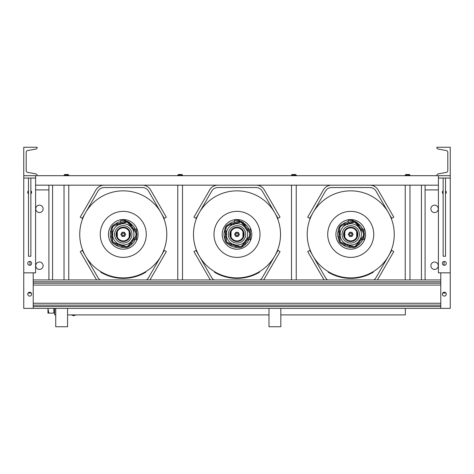 <?xml version="1.0" encoding="UTF-8"?>
<svg xmlns="http://www.w3.org/2000/svg" width="474" height="474" viewBox="0 0 474 474"><rect width="100%" height="100%" fill="white"/><g stroke="black" fill="none" stroke-linecap="round" stroke-linejoin="round"><path stroke-width="0.71" d="M280.833 308.378L280.833 326.746L268.989 326.746L268.989 308.378M67.581 308.378L67.581 326.746L55.736 326.746L55.736 308.378M33.227 279.944L440.773 279.944M23.747 272.84L23.747 178.058L35.597 178.058L35.597 272.84L23.747 272.84L23.747 308.378L440.773 308.378L440.773 272.84M118.79 223.609L119.679 223.331M134.183 239.595L136.512 239.595L136.512 236.402M136.512 232.343L136.512 229.149L134.183 229.149M111.586 232.995L111.586 235.75M125.723 221.151L125.723 220.345L120.811 220.345L120.811 222.922M123.264 233.184A1.185 1.185 0 0 0 122.079 234.369A1.185 1.185 0 0 0 123.264 235.554A1.185 1.185 0 0 0 124.449 234.369A1.185 1.185 0 0 0 123.264 233.184M131.298 243.914L131.245 244.857L130.617 245.034M118.18 245.034L115.472 245.034L115.271 244.614M129.212 231.673A6.529 6.529 0 0 1 123.264 240.905A6.529 6.529 0 0 1 117.315 231.673A6.529 6.529 0 0 1 129.212 231.673L129.212 237.071M117.315 237.071L117.315 231.673M127.251 222.099L122.345 223.195L120.491 224.309A10.44 10.44 0 0 0 119.596 224.599L117.439 224.789C113.108 225.221 111.414 227.556 112.35 231.798L112.836 233.901A10.44 10.44 0 0 0 112.836 234.843L112.35 236.947C111.426 241.201 113.12 243.535 117.439 243.956L119.596 244.146A10.44 10.44 0 0 0 120.491 244.436L123.264 246.237C127.008 247.434 129.449 246.314 130.581 242.872L131.428 240.881A10.44 10.44 0 0 0 131.979 240.122L133.609 238.7C136.862 235.809 136.862 232.918 133.609 230.044L131.979 228.622A10.44 10.44 0 0 0 131.428 227.864L130.581 225.873L127.251 222.099M130.581 242.872A0.569 0.403 9 0 0 130.812 242.664L127.281 246.729L122.037 245.52L121.563 246.29A6.464 6.464 0 0 0 131.648 243.014L130.812 242.664L131.073 241.734L131.535 240.97L132.43 241.497A11.613 11.613 0 0 0 132.874 240.887L132.098 240.2A10.582 10.582 0 0 1 131.535 240.97L131.428 240.881M117.439 243.956A0.569 0.403 81 0 0 117.706 244.11L112.753 242.007L112.285 236.644L111.408 236.437A6.464 6.464 0 0 0 117.635 245.011L117.706 244.11L118.678 244.074L119.543 244.276L119.324 245.289A11.613 11.613 0 0 0 120.041 245.526L120.449 244.572A10.582 10.582 0 0 1 119.543 244.276L119.596 244.146M120.491 224.309L120.041 223.218A11.613 11.613 0 0 0 119.324 223.45L119.543 224.469A10.582 10.582 0 0 1 120.449 224.172L125.462 221.761C128.573 222.099 130.356 223.532 130.812 226.08L131.648 225.731A6.464 6.464 0 0 0 121.563 222.454L122.037 223.224A0.569 0.403 45 0 1 122.345 223.195M112 234.784L111.959 233.801L112 234.784L112.694 234.849A10.582 10.582 0 0 1 112.694 233.895L112.285 232.1C111.183 227.668 112.925 225.168 117.516 224.605L117.635 223.728A6.464 6.464 0 0 0 111.408 232.307L112.285 232.1A0.569 0.403 -27 0 1 112.35 231.798M116.397 234.369A6.873 6.873 0 0 0 123.264 241.242A6.873 6.873 0 0 0 130.137 234.369A6.873 6.873 0 0 0 123.264 227.502A6.873 6.873 0 0 0 116.397 234.369M136.518 233.801L136.518 234.944L136.518 233.801M112.836 233.901L112 233.96M111.905 233.972L111.663 233.996A11.613 11.613 0 0 0 111.663 234.749L111.905 234.772M134.077 229.072L133.484 229.76C137.016 232.823 137.016 235.898 133.484 238.985L134.077 239.672A6.464 6.464 0 0 0 134.077 229.072L132.874 227.858A11.613 11.613 0 0 0 132.43 227.247L131.535 227.775A10.582 10.582 0 0 1 132.098 228.545L132.874 227.858M131.648 225.731L132.43 227.247M130.581 225.873A0.569 0.403 171 0 1 130.812 226.08L131.428 227.864M131.979 228.622L133.484 229.76A0.569 0.403 117 0 1 133.609 230.044M121.563 246.29L120.041 245.526M122.345 245.55A0.569 0.403 135 0 1 122.037 245.52L120.491 244.436M119.324 245.289L117.635 245.011M134.077 239.672L132.874 240.887M133.609 238.7A0.569 0.403 -117 0 1 133.484 238.985L131.979 240.122M132.43 241.497L131.648 243.014M112.35 236.947A0.569 0.403 -153 0 1 112.285 236.644L112.836 234.843M111.408 236.437L111.663 234.749M111.663 233.996L111.408 232.307M117.635 223.728L119.324 223.45M117.439 224.789A0.569 0.403 99 0 1 117.706 224.629L119.596 224.599M120.041 223.218L121.563 222.454M112.622 233.007L112.711 232.858A10.665 10.665 0 0 1 118.559 224.8L118.678 224.67M118.678 244.074L118.559 243.944A10.665 10.665 0 0 1 112.711 235.886L112.622 235.738M121.279 223.829L121.445 223.864A10.665 10.665 0 0 1 130.913 226.939L131.073 227.01M131.073 241.734L130.913 241.805A10.665 10.665 0 0 1 121.445 244.88L121.279 244.916M132.679 229.22L132.696 229.392A10.665 10.665 0 0 1 132.696 239.352L132.679 239.524M123.264 236.449A2.074 2.074 0 0 1 121.468 233.332A2.074 2.074 0 0 1 125.065 233.332A2.074 2.074 0 0 1 123.264 236.449L122.067 236.449L120.87 234.369L122.067 232.296L124.466 232.296L125.663 234.369L124.466 236.449L123.264 236.449M166.789 234.369A43.519 43.519 0 0 0 123.264 190.85A43.519 43.519 0 0 0 79.745 234.369A43.519 43.519 0 0 0 123.264 277.894A43.519 43.519 0 0 0 166.789 234.369A43.519 43.519 0 0 1 123.264 277.894A43.519 43.519 0 0 1 79.745 234.369M108.457 234.369A14.807 14.807 0 0 0 123.264 249.182A14.807 14.807 0 0 0 138.076 234.369A14.807 14.807 0 0 0 123.264 219.563A14.807 14.807 0 0 0 108.457 234.369A14.807 14.807 0 0 0 123.264 249.182A14.807 14.807 0 0 0 138.076 234.369A14.818 14.818 0 0 0 123.264 219.551A14.818 14.818 0 0 0 108.445 234.369A14.807 14.807 0 0 0 123.264 249.182A14.807 14.807 0 0 0 138.076 234.369A14.807 14.807 0 0 1 123.264 249.182A14.807 14.807 0 0 1 108.457 234.369A14.818 14.818 0 0 0 123.264 249.194A14.818 14.818 0 0 0 138.088 234.369M100.245 234.369A23.019 23.019 0 0 0 123.264 257.388A23.019 23.019 0 0 0 146.282 234.369A23.019 23.019 0 0 0 123.264 211.357A23.019 23.019 0 0 0 100.245 234.369M123.264 278.351A43.975 43.975 0 0 1 100.719 272.129L100.701 272.165A44.017 44.017 0 0 0 145.832 272.165L145.814 272.129A43.975 43.975 0 0 1 123.264 278.351M232.521 223.609L233.409 223.331M247.914 239.595L250.248 239.595L250.248 236.402M250.248 232.343L250.248 229.149L247.914 229.149M225.322 232.995L225.322 235.75M239.453 221.151L239.453 220.345L234.547 220.345L234.547 222.922M237 233.184A1.185 1.185 0 0 0 235.815 234.369A1.185 1.185 0 0 0 237 235.554A1.185 1.185 0 0 0 238.185 234.369A1.185 1.185 0 0 0 237 233.184M244.483 244.857L244.981 244.857L245.028 243.914L244.981 244.857L244.353 245.034M231.916 245.034L229.209 245.034L229.007 244.614M242.949 231.673A6.529 6.529 0 0 1 237 240.905A6.529 6.529 0 0 1 231.051 231.673A6.529 6.529 0 0 1 242.949 231.673L242.949 237.071M231.051 237.071L231.051 231.673M240.988 222.099L236.076 223.195L234.227 224.309A10.44 10.44 0 0 0 233.332 224.599L231.176 224.789C226.845 225.221 225.15 227.556 226.086 231.798L226.572 233.901A10.44 10.44 0 0 0 226.572 234.843L226.086 236.947C225.162 241.201 226.856 243.535 231.176 243.956L233.332 244.146A10.44 10.44 0 0 0 234.227 244.436L237 246.237C240.745 247.434 243.18 246.314 244.317 242.872L245.159 240.881A10.44 10.44 0 0 0 245.716 240.122L247.345 238.7C250.592 235.809 250.592 232.918 247.345 230.044L245.716 228.622A10.44 10.44 0 0 0 245.159 227.864L244.317 225.873L240.988 222.099M244.317 242.872A0.569 0.403 9 0 0 244.548 242.664L241.017 246.729L235.768 245.52L235.3 246.29A6.464 6.464 0 0 0 245.384 243.014L244.548 242.664L244.809 241.734L245.271 240.97L246.166 241.497A11.613 11.613 0 0 0 246.61 240.887L245.834 240.2A10.582 10.582 0 0 1 245.271 240.97L245.159 240.881M231.176 243.956A0.569 0.403 81 0 0 231.442 244.11L226.489 242.007L226.021 236.644L225.138 236.437A6.464 6.464 0 0 0 231.371 245.011L231.442 244.11L232.414 244.074L233.279 244.276L233.054 245.289A11.613 11.613 0 0 0 233.771 245.526L234.186 244.572A10.582 10.582 0 0 1 233.279 244.276L233.332 244.146M234.227 224.309L233.771 223.218A11.613 11.613 0 0 0 233.054 223.45L233.279 224.469A10.582 10.582 0 0 1 234.186 224.172L239.198 221.761C242.303 222.099 244.086 223.532 244.548 226.08L245.384 225.731A6.464 6.464 0 0 0 235.3 222.454L235.768 223.224A0.569 0.403 45 0 1 236.076 223.195M225.737 234.784L225.689 233.801L225.737 234.784L226.43 234.849A10.582 10.582 0 0 1 226.43 233.895L226.021 232.1C224.913 227.668 226.661 225.168 231.247 224.605L231.371 223.728A6.464 6.464 0 0 0 225.138 232.307L226.021 232.1A0.569 0.403 -27 0 1 226.086 231.798M230.127 234.369A6.873 6.873 0 0 0 237 241.242A6.873 6.873 0 0 0 243.873 234.369A6.873 6.873 0 0 0 237 227.502A6.873 6.873 0 0 0 230.127 234.369M250.254 233.801L250.254 234.944L250.254 233.801M226.572 233.901L225.737 233.96M225.636 233.972L225.393 233.996A11.613 11.613 0 0 0 225.393 234.749L225.636 234.772M247.807 229.072L247.221 229.76C250.752 232.823 250.752 235.898 247.221 238.985L247.807 239.672A6.464 6.464 0 0 0 247.807 229.072L246.61 227.858A11.613 11.613 0 0 0 246.166 227.247L245.271 227.775A10.582 10.582 0 0 1 245.834 228.545L246.61 227.858M245.384 225.731L246.166 227.247M244.317 225.873A0.569 0.403 171 0 1 244.548 226.08L245.159 227.864M245.716 228.622L247.221 229.76A0.569 0.403 117 0 1 247.345 230.044M235.3 246.29L233.771 245.526M236.076 245.55A0.569 0.403 135 0 1 235.768 245.52L234.227 244.436M233.054 245.289L231.371 245.011M247.807 239.672L246.61 240.887M247.345 238.7A0.569 0.403 -117 0 1 247.221 238.985L245.716 240.122M246.166 241.497L245.384 243.014M226.086 236.947A0.569 0.403 -153 0 1 226.021 236.644L226.572 234.843M225.138 236.437L225.393 234.749M225.393 233.996L225.138 232.307M231.371 223.728L233.054 223.45M231.176 224.789A0.569 0.403 99 0 1 231.442 224.629L233.332 224.599M233.771 223.218L235.3 222.454M226.359 233.007L226.442 232.858A10.665 10.665 0 0 1 232.296 224.8L232.414 224.67M232.414 244.074L232.296 243.944A10.665 10.665 0 0 1 226.442 235.886L226.359 235.738M235.009 223.829L235.181 223.864A10.665 10.665 0 0 1 244.649 226.939L244.809 227.01M244.809 241.734L244.649 241.805A10.665 10.665 0 0 1 235.181 244.88L235.009 244.916M246.415 229.22L246.433 229.392A10.665 10.665 0 0 1 246.433 239.352L246.415 239.524M237 236.449A2.074 2.074 0 0 1 235.205 233.332A2.074 2.074 0 0 1 238.795 233.332A2.074 2.074 0 0 1 237 236.449L235.803 236.449L234.6 234.369L235.803 232.296L238.197 232.296L239.4 234.369L238.197 236.449L237 236.449M280.519 234.369A43.519 43.519 0 0 0 237 190.85A43.519 43.519 0 0 0 193.481 234.369A43.519 43.519 0 0 0 237 277.894A43.519 43.519 0 0 0 280.519 234.369A43.519 43.519 0 0 1 237 277.894A43.519 43.519 0 0 1 193.481 234.369M222.193 234.369A14.807 14.807 0 0 0 237 249.182A14.807 14.807 0 0 0 251.807 234.369A14.807 14.807 0 0 0 237 219.563A14.807 14.807 0 0 0 222.193 234.369A14.807 14.807 0 0 0 237 249.182A14.807 14.807 0 0 0 251.807 234.369A14.818 14.818 0 0 0 237 219.551A14.818 14.818 0 0 0 222.182 234.369A14.818 14.818 0 0 0 237 249.194A14.818 14.818 0 0 0 251.818 234.369M213.981 234.369A23.019 23.019 0 0 0 237 257.388A23.019 23.019 0 0 0 260.019 234.369A23.019 23.019 0 0 0 237 211.357A23.019 23.019 0 0 0 213.981 234.369M237 278.351A43.975 43.975 0 0 1 214.455 272.129L214.432 272.165A44.017 44.017 0 0 0 259.568 272.165L259.545 272.129A43.975 43.975 0 0 1 237 278.351M346.257 223.609L347.146 223.331M361.65 239.595L363.979 239.595L363.979 236.402M363.979 232.343L363.979 229.149L361.65 229.149M339.058 232.995L339.058 235.75M353.189 221.151L353.189 220.345L348.277 220.345L348.277 222.922M350.736 233.184A1.185 1.185 0 0 0 349.551 234.369A1.185 1.185 0 0 0 350.736 235.554A1.185 1.185 0 0 0 351.921 234.369A1.185 1.185 0 0 0 350.736 233.184M358.214 244.857L358.717 244.857L358.765 243.914L358.717 244.857L358.083 245.034M345.653 245.034L342.945 245.034L342.738 244.614M356.685 231.673A6.529 6.529 0 0 1 350.736 240.905A6.529 6.529 0 0 1 344.788 231.673A6.529 6.529 0 0 1 356.685 231.673L356.685 237.071M344.788 237.071L344.788 231.673M354.724 222.099L349.812 223.195L347.957 224.309A10.44 10.44 0 0 0 347.063 224.599L344.912 224.789C340.581 225.221 338.88 227.556 339.822 231.798L340.308 233.901A10.44 10.44 0 0 0 340.308 234.843L339.822 236.947C338.892 241.201 340.593 243.535 344.912 243.956L347.063 244.146A10.44 10.44 0 0 0 347.957 244.436L350.736 246.237C354.481 247.434 356.916 246.314 358.048 242.872L358.895 240.881A10.44 10.44 0 0 0 359.446 240.122L361.081 238.7C364.328 235.809 364.328 232.918 361.081 230.044L359.446 228.622A10.44 10.44 0 0 0 358.895 227.864L358.048 225.873L354.724 222.099M358.048 242.872A0.569 0.403 9 0 0 358.285 242.664L354.748 246.729L349.504 245.52L349.036 246.29A6.464 6.464 0 0 0 359.114 243.014L358.285 242.664L358.54 241.734L359.008 240.97L359.902 241.497A11.613 11.613 0 0 0 360.347 240.887L359.565 240.2A10.582 10.582 0 0 1 359.008 240.97L358.895 240.881M344.912 243.956A0.569 0.403 81 0 0 345.179 244.11L340.225 242.007L339.751 236.644L338.874 236.437A6.464 6.464 0 0 0 345.108 245.011L345.179 244.11L346.144 244.074L347.015 244.276L346.79 245.289A11.613 11.613 0 0 0 347.507 245.526L347.922 244.572A10.582 10.582 0 0 1 347.015 244.276L347.063 244.146M347.957 224.309L347.507 223.218A11.613 11.613 0 0 0 346.79 223.45L347.015 224.469A10.582 10.582 0 0 1 347.922 224.172L352.929 221.761C356.039 222.099 357.823 223.532 358.285 226.08L359.114 225.731A6.464 6.464 0 0 0 349.036 222.454L349.504 223.224A0.569 0.403 45 0 1 349.812 223.195M339.473 234.784L339.425 233.801L339.473 234.784L340.166 234.849A10.582 10.582 0 0 1 340.166 233.895L339.751 232.1C338.649 227.668 340.391 225.168 344.983 224.605L345.108 223.728A6.464 6.464 0 0 0 338.874 232.307L339.751 232.1A0.569 0.403 -27 0 1 339.822 231.798M343.863 234.369A6.873 6.873 0 0 0 350.736 241.242A6.873 6.873 0 0 0 357.603 234.369A6.873 6.873 0 0 0 350.736 227.502A6.873 6.873 0 0 0 343.863 234.369M363.991 233.801L363.991 234.944L363.991 233.801M340.308 233.901L339.473 233.96M339.372 233.972L339.129 233.996A11.613 11.613 0 0 0 339.129 234.749L339.372 234.772M361.544 229.072L360.957 229.76C364.488 232.823 364.488 235.898 360.957 238.985L361.544 239.672A6.464 6.464 0 0 0 361.544 229.072L360.347 227.858A11.613 11.613 0 0 0 359.902 227.247L359.008 227.775A10.582 10.582 0 0 1 359.565 228.545L360.347 227.858M359.114 225.731L359.902 227.247M358.048 225.873A0.569 0.403 171 0 1 358.285 226.08L358.895 227.864M359.446 228.622L360.957 229.76A0.569 0.403 117 0 1 361.081 230.044M349.036 246.29L347.507 245.526M349.812 245.55A0.569 0.403 135 0 1 349.504 245.52L347.957 244.436M346.79 245.289L345.108 245.011M361.544 239.672L360.347 240.887M361.081 238.7A0.569 0.403 -117 0 1 360.957 238.985L359.446 240.122M359.902 241.497L359.114 243.014M339.822 236.947A0.569 0.403 -153 0 1 339.751 236.644L340.308 234.843M338.874 236.437L339.129 234.749M339.129 233.996L338.874 232.307M345.108 223.728L346.79 223.45M344.912 224.789A0.569 0.403 99 0 1 345.179 224.629L347.063 224.599M347.507 223.218L349.036 222.454M340.089 233.007L340.178 232.858A10.665 10.665 0 0 1 346.032 224.8L346.144 224.67M346.144 244.074L346.032 243.944A10.665 10.665 0 0 1 340.178 235.886L340.089 235.738M348.746 223.829L348.917 223.864A10.665 10.665 0 0 1 358.385 226.939L358.54 227.01M358.54 241.734L358.385 241.805A10.665 10.665 0 0 1 348.917 244.88L348.746 244.916M360.151 229.22L360.169 229.392A10.665 10.665 0 0 1 360.169 239.352L360.151 239.524M350.736 236.449A2.074 2.074 0 0 1 348.935 233.332A2.074 2.074 0 0 1 352.532 233.332A2.074 2.074 0 0 1 350.736 236.449L349.534 236.449L348.337 234.369L349.534 232.296L351.933 232.296L353.13 234.369L351.933 236.449L350.736 236.449M394.255 234.369A43.519 43.519 0 0 0 350.736 190.85A43.519 43.519 0 0 0 307.211 234.369A43.519 43.519 0 0 0 350.736 277.894A43.519 43.519 0 0 0 394.255 234.369A43.519 43.519 0 0 1 350.736 277.894A43.519 43.519 0 0 1 307.211 234.369M335.924 234.369A14.807 14.807 0 0 0 350.736 249.182A14.807 14.807 0 0 0 365.543 234.369A14.807 14.807 0 0 0 350.736 219.563A14.807 14.807 0 0 0 335.924 234.369A14.807 14.807 0 0 0 350.736 249.182A14.807 14.807 0 0 0 365.543 234.369A14.818 14.818 0 0 0 350.736 219.551A14.818 14.818 0 0 0 335.912 234.369A14.818 14.818 0 0 0 350.736 249.194A14.818 14.818 0 0 0 365.555 234.369M327.718 234.369A23.019 23.019 0 0 0 350.736 257.388A23.019 23.019 0 0 0 373.755 234.369A23.019 23.019 0 0 0 350.736 211.357A23.019 23.019 0 0 0 327.718 234.369M350.736 278.351A43.975 43.975 0 0 1 328.186 272.129L328.168 272.165A44.017 44.017 0 0 0 373.299 272.165L373.281 272.129A43.975 43.975 0 0 1 350.736 278.351M54.652 312.621L53.835 312.644M53.835 308.378L53.835 313.118L47.957 313.118L47.957 308.378L48.804 313.118M71.248 314.896L73.606 315.743L73.606 314.896M73.606 315.743L75.964 314.896M54.652 308.378L54.652 314.896L55.736 314.896M67.581 314.896L268.989 314.896M280.833 314.896L405.335 314.896L405.335 308.378M37.215 147.254L23.747 147.254L23.747 175.688L37.215 175.688A1.896 1.896 0 0 0 35.645 173.822L27.759 172.429A1.896 1.896 0 0 1 26.194 170.563L26.194 152.379A1.896 1.896 0 0 1 27.759 150.513L35.645 149.12A1.896 1.896 0 0 0 37.215 147.254M436.785 175.688L450.253 175.688L450.253 147.254L436.785 147.254A1.896 1.896 0 0 0 438.355 149.12L446.241 150.513A1.896 1.896 0 0 1 447.806 152.379L447.806 170.563A1.896 1.896 0 0 1 446.241 172.429L438.355 173.822A1.896 1.896 0 0 0 436.785 175.688L37.215 175.688M217.886 187.538L256.114 187.538A7.11 7.11 0 0 1 262.27 191.093L278.001 218.342L280.051 217.157L278.001 218.342L262.27 191.093A7.11 7.11 0 0 0 256.114 187.538L217.886 187.538A7.11 7.11 0 0 0 211.73 191.093A7.11 7.11 0 0 1 217.886 187.538A7.11 7.11 0 0 0 211.73 191.093A7.11 7.11 0 0 1 217.886 187.538M264.32 189.908L280.051 217.157L264.32 189.908A9.48 9.48 0 0 0 256.114 185.168A9.48 9.48 0 0 1 264.32 189.908M217.886 185.168L256.114 185.168L217.886 185.168A9.48 9.48 0 0 0 209.68 189.908A9.48 9.48 0 0 1 217.886 185.168M193.949 217.157L209.68 189.908L193.949 217.157L195.999 218.342L211.73 191.093L195.999 218.342L193.949 217.157L209.68 189.908L193.949 217.157M104.156 187.538L142.378 187.538A7.11 7.11 0 0 1 148.534 191.093L164.265 218.342L166.315 217.157L150.584 189.908A9.48 9.48 0 0 0 142.378 185.168L104.156 185.168A9.48 9.48 0 0 0 95.944 189.908L80.213 217.157L82.269 218.342L98 191.093A7.11 7.11 0 0 1 104.156 187.538A7.11 7.11 0 0 0 98 191.093M331.622 187.538L369.844 187.538A7.11 7.11 0 0 1 376.001 191.093L391.731 218.342L393.787 217.157L378.056 189.908A9.48 9.48 0 0 0 369.844 185.168L331.622 185.168A9.48 9.48 0 0 0 323.416 189.908L307.685 217.157L309.735 218.342L325.466 191.093A7.11 7.11 0 0 1 331.622 187.538A7.11 7.11 0 0 0 325.466 191.093M438.403 185.168L35.597 185.168M142.378 187.538A7.11 7.11 0 0 1 148.534 191.093M80.213 217.157L95.944 189.908M307.685 217.157L323.416 189.908M213.851 279.944A7.11 7.11 0 0 1 211.73 277.651L195.999 250.402L193.949 251.587L195.999 250.402L211.73 277.651A7.11 7.11 0 0 0 213.851 279.944A7.11 7.11 0 0 1 211.73 277.651A7.11 7.11 0 0 0 213.851 279.944M280.051 251.587L264.32 278.836A9.48 9.48 0 0 1 263.568 279.944A9.48 9.48 0 0 0 264.32 278.836L280.051 251.587L264.32 278.836L280.051 251.587L278.001 250.402L262.27 277.651A7.11 7.11 0 0 1 260.149 279.944A7.11 7.11 0 0 0 262.27 277.651A7.11 7.11 0 0 1 260.149 279.944A7.11 7.11 0 0 0 262.27 277.651L278.001 250.402L280.051 251.587M325.466 277.651A7.11 7.11 0 0 0 327.587 279.944A7.11 7.11 0 0 1 325.466 277.651L309.735 250.402L307.685 251.587L323.416 278.836A9.48 9.48 0 0 0 324.169 279.944M378.056 278.836L393.787 251.587L378.056 278.836A9.48 9.48 0 0 1 377.304 279.944M376.001 277.651A7.11 7.11 0 0 1 373.885 279.944A7.11 7.11 0 0 0 376.001 277.651L391.731 250.402L393.787 251.587M98 277.651A7.11 7.11 0 0 0 100.115 279.944A7.11 7.11 0 0 1 98 277.651L82.269 250.402L80.213 251.587L95.944 278.836A9.48 9.48 0 0 0 96.696 279.944M150.584 278.836L166.315 251.587L150.584 278.836A9.48 9.48 0 0 1 149.831 279.944M148.534 277.651A7.11 7.11 0 0 1 146.413 279.944A7.11 7.11 0 0 0 148.534 277.651L164.265 250.402L166.315 251.587M209.68 278.836L193.949 251.587L209.68 278.836A9.48 9.48 0 0 0 210.432 279.944A9.48 9.48 0 0 1 209.68 278.836M28.079 293.05L31.266 293.05M442.734 293.05L445.921 293.05M27.729 294.164A1.943 1.943 0 0 1 29.672 292.221A1.943 1.943 0 0 1 31.616 294.164A1.943 1.943 0 0 1 29.672 296.108A1.943 1.943 0 0 1 27.729 294.164M27.729 263.36A1.943 1.943 0 0 1 29.672 261.417A1.943 1.943 0 0 1 31.616 263.36A1.943 1.943 0 0 1 29.672 265.304A1.943 1.943 0 0 1 27.729 263.36M27.729 192.278A1.943 1.943 0 0 1 28.487 190.738A1.943 1.943 0 0 0 28.487 193.819A1.943 1.943 0 0 1 27.729 192.278M30.857 190.738A1.943 1.943 0 0 1 30.857 193.819A1.943 1.943 0 0 0 30.857 190.738M33.227 308.378L33.227 272.84M446.271 294.164A1.943 1.943 0 0 0 444.328 292.221A1.943 1.943 0 0 0 442.384 294.164A1.943 1.943 0 0 0 444.328 296.108A1.943 1.943 0 0 0 446.271 294.164M446.271 263.36A1.943 1.943 0 0 0 444.328 261.417A1.943 1.943 0 0 0 442.384 263.36A1.943 1.943 0 0 0 444.328 265.304A1.943 1.943 0 0 1 442.384 263.36A1.943 1.943 0 0 1 444.328 261.417A1.943 1.943 0 0 1 446.271 263.36A1.943 1.943 0 0 1 444.328 265.304M446.271 192.278A1.943 1.943 0 0 0 445.513 190.738A1.943 1.943 0 0 1 445.513 193.819M443.143 190.738A1.943 1.943 0 0 0 443.143 193.819A1.943 1.943 0 0 1 443.143 190.738M440.773 308.378L450.253 308.378L450.253 272.84L438.403 272.84L438.403 178.058L450.253 178.058L450.253 272.84M28.487 178.058L28.487 256.25L30.857 256.25L30.857 178.058M29.672 261.417A1.943 1.943 0 0 1 31.616 263.36A1.943 1.943 0 0 1 29.672 265.304A1.943 1.943 0 0 1 27.729 263.36A1.943 1.943 0 0 1 29.672 261.417M23.747 176.109L23.747 178.058M35.597 175.688L35.597 178.058M443.143 178.058L443.143 256.25L445.513 256.25L445.513 178.058M438.403 175.688L438.403 178.058M450.253 176.109L450.253 178.058M39.431 212.559A3.697 3.697 0 0 1 35.74 208.862A3.697 3.697 0 0 1 39.431 205.165A3.697 3.697 0 0 1 43.128 208.862A3.697 3.697 0 0 1 39.431 212.559M39.431 269.428A3.697 3.697 0 0 1 35.74 265.73A3.697 3.697 0 0 1 39.431 262.033A3.697 3.697 0 0 1 43.128 265.73A3.697 3.697 0 0 1 39.431 269.428M48.911 189.908L35.597 189.908M29.957 261.441L29.957 265.28M52.578 279.944L52.578 185.168M48.911 279.944L48.911 185.168M421.422 185.168L421.422 279.944M425.089 185.168L425.089 279.944M434.569 205.165A3.697 3.697 0 0 1 438.26 208.862A3.697 3.697 0 0 1 434.569 212.559A3.697 3.697 0 0 1 430.872 208.862A3.697 3.697 0 0 1 434.569 205.165M434.569 262.033A3.697 3.697 0 0 1 438.26 265.73A3.697 3.697 0 0 1 434.569 269.428A3.697 3.697 0 0 1 430.872 265.73A3.697 3.697 0 0 1 434.569 262.033M444.043 261.441L444.043 265.28M425.089 189.908L438.403 189.908M64.66 174.503L68.138 174.503M64.109 175.072L68.766 175.072L68.766 175.688M68.689 175.072L68.197 174.503M177.762 175.072L178.331 174.503L181.933 174.503L182.502 175.072L177.762 175.072L177.762 175.688M177.762 185.168L177.762 279.944M182.502 175.072L182.502 175.688M182.502 185.168L182.502 279.944M291.498 175.072L292.067 174.503L295.669 174.503L296.238 175.072L291.498 175.072L291.498 175.688M291.498 185.168L291.498 279.944M296.238 175.072L296.238 175.688M296.238 185.168L296.238 279.944M405.234 175.072L405.803 174.503L409.406 174.503L409.974 175.072L405.234 175.072L405.234 175.688M405.234 185.168L405.234 279.944M409.974 175.072L409.974 175.688M409.974 185.168L409.974 279.944M33.227 306.512L440.773 306.512M33.227 305.12L440.773 305.12M33.227 303.253L440.773 303.253M33.227 285.07L440.773 285.07M33.227 283.203L440.773 283.203M33.227 281.811L440.773 281.811M130.747 244.857L131.085 244.317M115.466 244.679L116.089 244.857M123.264 243.049A8.68 8.68 0 0 1 114.584 234.369A8.68 8.68 0 0 1 123.264 225.695A8.68 8.68 0 0 1 131.944 234.369A8.68 8.68 0 0 1 123.264 243.049M116.681 234.369A6.589 6.589 0 0 0 123.264 240.958A6.589 6.589 0 0 0 129.852 234.369A6.589 6.589 0 0 0 123.264 227.787A6.589 6.589 0 0 0 116.681 234.369M123.264 241.527A7.157 7.157 0 0 1 116.112 234.369A7.157 7.157 0 0 1 123.264 227.218A7.157 7.157 0 0 1 130.421 234.369A7.157 7.157 0 0 1 123.264 241.527M111.058 229.878A13.011 13.011 0 0 0 111.058 238.866M115.816 245.034A13.011 13.011 0 0 0 123.767 247.369M131.257 244.637A13.011 13.011 0 0 0 135.179 239.595M135.179 229.149A13.011 13.011 0 0 0 130.498 223.562M120.811 221.595A13.011 13.011 0 0 0 115.218 224.149M244.791 245.034L244.821 244.317M229.197 244.679L229.825 244.857M237 243.049A8.68 8.68 0 0 1 228.32 234.369A8.68 8.68 0 0 1 237 225.695A8.68 8.68 0 0 1 245.68 234.369A8.68 8.68 0 0 1 237 243.049M230.411 234.369A6.589 6.589 0 0 0 237 240.958A6.589 6.589 0 0 0 243.589 234.369A6.589 6.589 0 0 0 237 227.787A6.589 6.589 0 0 0 230.411 234.369M237 241.527A7.157 7.157 0 0 1 229.843 234.369A7.157 7.157 0 0 1 237 227.218A7.157 7.157 0 0 1 244.157 234.369A7.157 7.157 0 0 1 237 241.527M224.794 229.878A13.011 13.011 0 0 0 224.794 238.866M229.546 245.034A13.011 13.011 0 0 0 237.504 247.369M244.993 244.637A13.011 13.011 0 0 0 248.915 239.595M248.915 229.149A13.011 13.011 0 0 0 244.234 223.562M234.547 221.595A13.011 13.011 0 0 0 228.954 224.149M358.528 245.034L358.557 244.317M342.933 244.679L343.555 244.857M350.736 243.049A8.68 8.68 0 0 1 342.056 234.369A8.68 8.68 0 0 1 350.736 225.695A8.68 8.68 0 0 1 359.416 234.369A8.68 8.68 0 0 1 350.736 243.049M344.148 234.369A6.589 6.589 0 0 0 350.736 240.958A6.589 6.589 0 0 0 357.319 234.369A6.589 6.589 0 0 0 350.736 227.787A6.589 6.589 0 0 0 344.148 234.369M350.736 241.527A7.157 7.157 0 0 1 343.579 234.369A7.157 7.157 0 0 1 350.736 227.218A7.157 7.157 0 0 1 357.888 234.369A7.157 7.157 0 0 1 350.736 241.527M338.525 229.878A13.011 13.011 0 0 0 338.525 238.866M343.283 245.034A13.011 13.011 0 0 0 351.24 247.369M358.729 244.637A13.011 13.011 0 0 0 362.646 239.595M362.646 229.149A13.011 13.011 0 0 0 357.971 223.562M348.277 221.595A13.011 13.011 0 0 0 342.69 224.149M64.594 174.503L64.026 175.688M64.026 185.168L64.026 279.944M68.766 185.168L68.766 279.944"/></g></svg>
